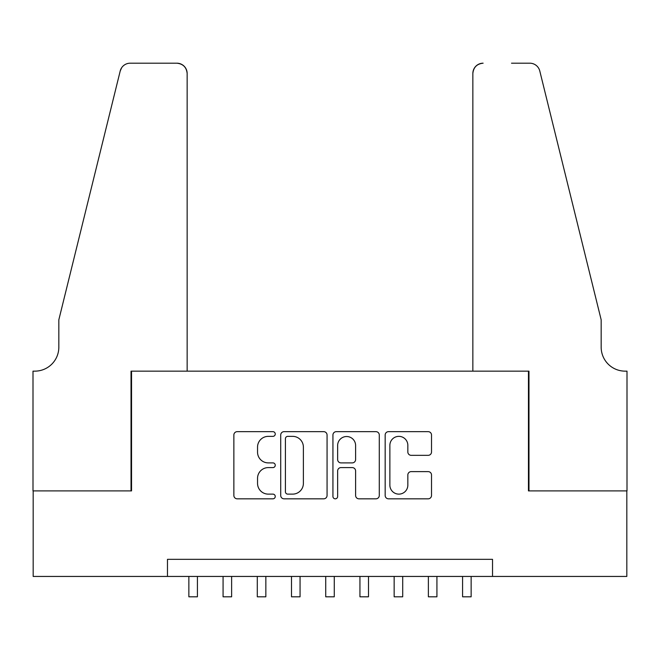 <?xml version="1.0" encoding="UTF-8"?>
<svg xmlns="http://www.w3.org/2000/svg" width="660" height="660" viewBox="0 0 660 660"><rect width="100%" height="100%" fill="white"/><g stroke="black" fill="none" stroke-linecap="round" stroke-linejoin="round"><path stroke-width="0.99" d="M275.253 434.008A2.351 2.351 0 0 0 272.902 431.656L237.221 431.656A3.358 3.358 0 0 0 233.863 435.014L233.863 495.47A3.358 3.358 0 0 0 237.221 498.828L272.902 498.828A2.351 2.351 0 0 0 275.253 496.477A2.351 2.351 0 0 0 272.902 494.126L268.29 494.126A10.75 10.75 0 0 1 257.54 483.376L257.54 478.343A10.75 10.75 0 0 1 268.29 467.593L272.902 467.593A2.351 2.351 0 0 0 275.253 465.242A2.351 2.351 0 0 0 272.902 462.891L268.29 462.891A10.75 10.75 0 0 1 257.54 452.141L257.54 447.109A10.75 10.75 0 0 1 268.29 436.359L272.902 436.359A2.351 2.351 0 0 0 275.253 434.008M428.159 455.334A3.358 3.358 0 0 0 431.516 451.976L431.516 435.014A3.358 3.358 0 0 0 428.159 431.656L388.525 431.656A3.358 3.358 0 0 0 385.168 435.014L385.168 495.47A3.358 3.358 0 0 0 388.525 498.828L428.159 498.828A3.358 3.358 0 0 0 431.516 495.47L431.516 474.977A3.358 3.358 0 0 0 428.159 471.619L411.197 471.619A3.358 3.358 0 0 0 407.839 474.977L407.839 485.141A8.984 8.984 0 0 1 398.854 494.126A8.984 8.984 0 0 1 389.87 485.141L389.87 445.343A8.984 8.984 0 0 1 398.854 436.359A8.984 8.984 0 0 1 407.839 445.343L407.839 451.976A3.358 3.358 0 0 0 411.197 455.334L428.159 455.334M167.475 576.444L33.173 576.444L33.173 490.9L131.546 490.9L131.546 371.143L528.454 371.143L528.454 490.9L626.827 490.9L626.827 576.444L492.525 576.444L492.525 559.333L167.475 559.333L167.475 576.444L492.525 576.444M327.063 435.014A3.358 3.358 0 0 0 323.705 431.656L284.072 431.656A3.358 3.358 0 0 0 280.714 435.014L280.714 495.47A3.358 3.358 0 0 0 284.072 498.828L323.705 498.828A3.358 3.358 0 0 0 327.063 495.47L327.063 435.014M336.295 431.656L375.928 431.656A3.358 3.358 0 0 1 379.286 435.014L379.286 495.47A3.358 3.358 0 0 1 375.928 498.828L358.966 498.828A3.358 3.358 0 0 1 355.608 495.47L355.608 470.951A3.358 3.358 0 0 0 352.25 467.593L340.997 467.593A3.358 3.358 0 0 0 337.639 470.951L337.639 496.477A2.351 2.351 0 0 1 335.288 498.828A2.351 2.351 0 0 1 332.937 496.477L332.937 435.014A3.358 3.358 0 0 1 336.295 431.656M287.768 436.359A2.351 2.351 0 0 0 285.417 438.71L285.417 491.774A2.351 2.351 0 0 0 287.768 494.126L292.636 494.126A10.75 10.75 0 0 0 303.385 483.376L303.385 447.109A10.75 10.75 0 0 0 292.636 436.359L287.768 436.359M355.608 445.508A8.984 8.984 0 0 0 346.624 436.524A8.984 8.984 0 0 0 337.639 445.508L337.639 459.533A3.358 3.358 0 0 0 340.997 462.891L352.25 462.891A3.358 3.358 0 0 0 355.608 459.533L355.608 445.508M188.859 576.444L188.859 596.805L197.414 596.805L197.414 576.444M187.143 371.143L187.143 73.458A10.263 10.263 0 0 0 176.88 63.195L130.177 63.195A10.263 10.263 0 0 0 120.211 70.999L58.831 319.82L58.831 347.193A23.95 23.95 0 0 1 34.881 371.143L33 371.143L33 490.9L131.026 490.9L131.026 371.143L187.143 371.143L187.143 73.458C186.491 67.27 183.067 63.847 176.88 63.195L148.483 63.195M120.211 70.999C122.818 65.373 122.818 65.373 120.211 70.999L121.654 67.741M58.831 347.193A23.95 23.95 0 0 1 34.881 371.143M472.857 371.143L472.857 73.458L472.857 371.143L528.973 371.143L528.973 490.9L627 490.9L627 371.143L625.119 371.143A23.95 23.95 0 0 1 601.169 347.193A23.95 23.95 0 0 0 625.119 371.143M582.351 243.523L539.789 70.999L601.169 319.82L601.169 347.193M511.516 63.195L529.823 63.195A10.263 10.263 0 0 1 539.789 70.999C537.182 65.373 537.182 65.373 539.789 70.999C537.182 65.373 537.182 65.373 539.789 70.999M483.12 63.195A10.263 10.263 0 0 0 472.857 73.458C473.509 67.27 476.933 63.847 483.12 63.195M223.072 576.444L223.072 596.805L231.627 596.805L231.627 576.444M257.293 576.444L257.293 596.805L265.848 596.805L265.848 576.444M291.505 576.444L291.505 596.805L300.061 596.805L300.061 576.444M325.726 576.444L325.726 596.805L334.274 596.805L334.274 576.444M359.939 576.444L359.939 596.805L368.495 596.805L368.495 576.444M394.152 576.444L394.152 596.805L402.707 596.805L402.707 576.444M428.373 576.444L428.373 596.805L436.928 596.805L436.928 576.444M462.586 576.444L462.586 596.805L471.141 596.805L471.141 576.444"/></g></svg>

